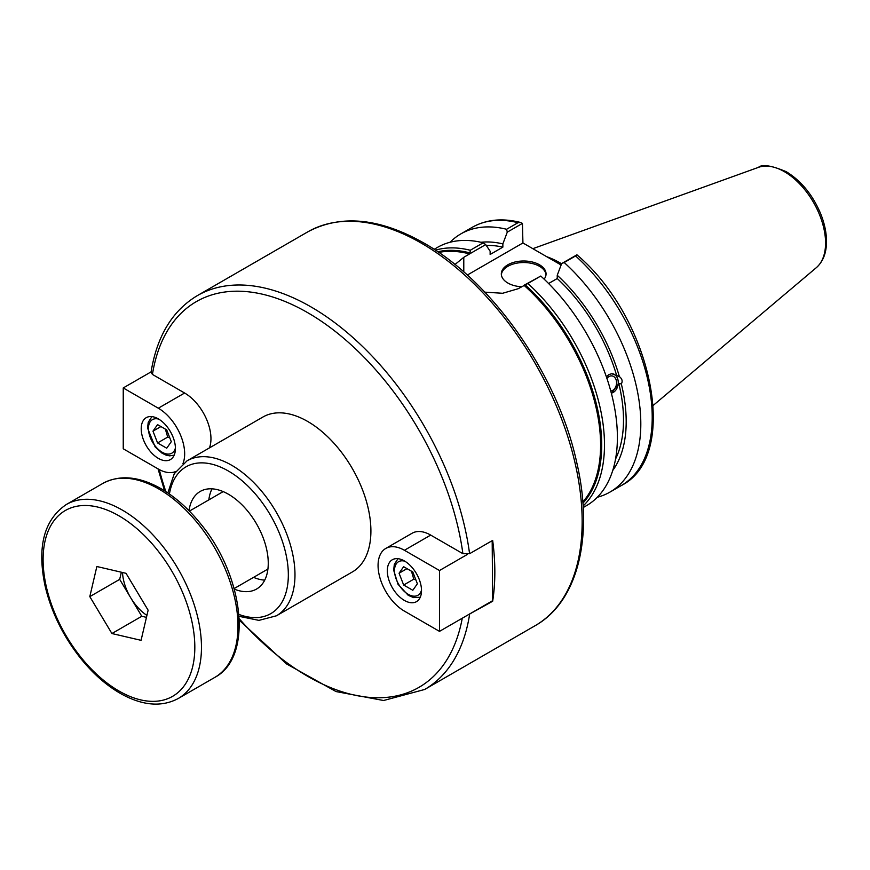 <?xml version="1.0" encoding="UTF-8"?>
<svg xmlns="http://www.w3.org/2000/svg" width="870" height="870" viewBox="0 0 870 870"><rect width="100%" height="100%" fill="white"/><g stroke="black" fill="none" stroke-linecap="round" stroke-linejoin="round"><path stroke-width="1.3" d="M467.397 554.418L439.491 570.524L404.409 550.275A37.258 21.511 -120 0 0 385.78 548.437L412.075 533.256A37.258 21.511 60 0 1 430.704 535.093L462.894 553.679L469.582 553.712A227.374 131.272 -120 0 0 360.093 344.128A227.374 131.272 -120 0 0 197.294 295.648C172.325 310.655 156.904 336.179 151.032 372.229L152.424 374.426L184.614 393.022A37.258 21.511 60 0 1 209.463 447.887M469.582 553.712L492.659 540.39A227.374 131.272 60 0 1 492.659 601.235L467.397 615.264M492.659 601.235L492.181 540.661M583.096 505.981A149.075 86.076 -120 0 0 527.862 283.5L518.172 288.72L502.632 293.277L484.786 292.146M454.956 264.524L463.786 257.324L469.92 253.714L470.278 250.255A149.075 86.076 -120 0 0 435.424 250.19M239.087 616.33L258.934 620.375L276.453 615.786L352.383 571.938A89.447 51.645 -120 0 0 352.383 468.658A89.447 51.645 -120 0 0 262.936 417.013L187.006 460.85L174.261 473.726L167.845 492.942M234.291 589.131A56.343 32.527 -120 0 0 256.585 589.033A56.343 32.527 -120 0 0 256.585 523.968A56.343 32.527 -120 0 0 200.23 491.441A56.343 32.527 -120 0 0 188.997 510.69M253.551 577.354A56.343 32.527 -120 0 0 264.719 580.127M212.019 488.842A56.343 32.527 -120 0 0 208.833 499.891M469.92 253.714L485.71 244.59L483.187 242.795A149.075 86.076 -120 0 0 437.447 247.406L434.108 249.331M485.71 244.59L490.136 251.234L490.136 254.475L502.86 247.134L502.86 243.894L507.275 232.149L522.446 223.383L522.924 242.958L561.117 265.002M606.945 378.504A7.612 5.633 -81.1 0 1 612.067 375.927A7.612 5.633 -81.1 0 1 616.275 380.342A7.612 5.633 -81.1 0 1 610.751 391M606.39 376.862L608.88 374.568L611.773 373.719L619.375 376.601C622.18 378.798 622.833 381.245 621.332 383.942L618.809 383.539L611.36 393.273M611.327 393.142A9.864 7.297 98.9 0 0 618.233 383.442A9.864 7.297 98.9 0 0 612.665 373.752M583.194 507.547L586.521 505.622A149.075 86.076 -120 0 0 540.77 276.04L524.305 285.11M616.852 376.199A132.175 76.31 -120 0 0 557.235 278.53L548.6 283.511M619.375 376.601A135.981 78.507 -120 0 0 557.235 275.29L557.235 278.53M483.187 242.795L470.278 250.255M522.924 242.958L467.299 275.061M576.832 254.79L575.592 255.943A149.075 86.076 60 0 1 621.332 485.525C681.014 455.597 651.869 318.105 576.94 254.823L561.661 263.545L557.235 275.29M520.488 222.459C502.284 217.87 486.21 219.479 472.258 227.309A149.075 86.076 60 0 1 517.998 222.698L520.488 222.47L522.446 223.383M517.998 222.698L506.601 229.278L507.275 232.149M506.601 229.278A149.075 86.076 -120 0 0 460.861 233.889A149.075 86.076 -120 0 0 450.073 242.251M561.585 263.751A104.356 60.247 -120 0 0 546.719 256.693M597.298 497.259A149.075 86.076 -120 0 0 609.935 492.105A149.075 86.076 -120 0 0 564.184 262.522L575.592 255.943M527.862 283.5L540.77 276.04M561.661 263.545L564.184 262.522M546.012 274.681A22.359 12.909 0 0 0 539.498 266.318A22.359 12.909 0 0 0 515.747 263.371A22.359 12.909 0 0 0 501.37 274.681M521.565 286.763A22.359 12.909 180 0 1 501.327 273.909A22.359 12.909 180 0 1 515.127 261.979A22.359 12.909 180 0 1 539.498 264.784A22.359 12.909 180 0 1 546.055 273.909A22.359 12.909 180 0 1 544.131 279.15M612.73 470.474A135.981 78.507 -120 0 0 621.332 383.942M502.86 243.894A135.981 78.507 -120 0 0 480.979 242.273M615.536 459.055A132.175 76.31 -120 0 0 618.809 383.539M502.86 247.134A132.175 76.31 -120 0 0 486.297 245.46M399.069 573.221L403.637 566.696L412.793 571.971L417.382 583.77L412.815 590.284L403.658 585.021L399.069 573.221L407.008 568.643M411.477 571.209L413.783 579.181L415.882 579.909M413.783 579.181L403.658 585.021M404.409 560.954A24.186 13.963 60 0 1 420.21 582.258A24.186 13.963 60 0 1 416.502 601.638A24.186 13.963 60 0 1 392.316 587.674A24.186 13.963 60 0 1 392.316 559.758A24.186 13.963 60 0 1 404.409 560.954M385.78 548.437A37.258 21.511 -120 0 0 380.07 578.289A37.258 21.511 -120 0 0 404.409 611.121L439.491 631.37L439.491 570.524M492.181 600.952L439.491 631.37M171.292 441.688L166.725 448.213L157.568 442.939L152.979 431.15L157.546 424.625L166.703 429.889L171.292 441.688M157.568 442.939L167.692 437.099L169.791 437.827M160.917 426.561L152.979 431.15M165.387 429.127L167.692 437.099M158.318 458.359A24.186 13.963 60 0 1 142.517 437.055A24.186 13.963 60 0 1 146.225 417.676A24.186 13.963 60 0 1 170.411 431.64A24.186 13.963 60 0 1 170.411 459.567A24.186 13.963 60 0 1 158.318 458.359M151.086 371.871L123.246 387.944L123.246 448.789L158.318 469.039A37.258 21.511 -120 0 0 175.653 471.54M182.961 463.601A37.258 21.511 -120 0 0 158.318 408.204L123.246 387.944M146.91 615.405A37.269 21.522 60 0 1 130.739 597.82A37.269 21.522 60 0 1 122.529 572.493M146.454 617.363L141.788 616.275L119.679 579.366L121.354 572.221M96.853 566.511L126.019 573.308L148.128 610.218L141.07 640.331L111.915 633.534L89.806 596.624L96.853 566.511M89.806 596.624L119.679 579.366M111.915 633.534L141.788 616.275M197.294 295.648L307.686 231.909A227.374 131.272 60 0 1 421.374 243.176A227.374 131.272 60 0 1 569.915 443.537A227.374 131.272 60 0 1 535.061 625.737L424.669 689.475A227.374 131.272 -120 0 0 469.582 614.557M152.424 374.426A222.676 128.564 60 0 1 307.665 312.656A222.676 128.564 60 0 1 462.894 553.679M462.264 618.222A222.676 128.564 60 0 1 239.228 618.722M165.844 491.626A222.676 128.564 60 0 1 159.253 469.561M524.034 285.338A146.736 84.716 60 0 1 582.824 501.957M438.763 252.441A146.736 84.716 60 0 1 469.648 253.942M469.865 252.898A147.4 85.108 -120 0 0 437.773 251.767M582.911 503.154A147.4 85.108 -120 0 0 525.088 284.773M169.411 494.019A84.749 48.927 60 0 1 228.408 471.029A84.749 48.927 60 0 1 288.101 568.599A84.749 48.927 60 0 1 238.935 614.438M276.453 615.786A89.447 51.645 -120 0 0 290.167 544.109A89.447 51.645 -120 0 0 231.725 465.287A89.447 51.645 -120 0 0 187.006 460.85M463.786 271.94L463.786 257.324M784.414 171.694A58.203 33.604 60 0 1 821.574 220.251A58.203 33.604 60 0 1 816.364 267.634C822.976 261.707 826.359 253.203 826.5 242.121C826.576 233.062 824.619 223.59 820.649 213.694C812.678 194.869 801.226 180.873 786.284 171.705C771.364 165.463 762.098 164.006 758.466 167.355A58.203 33.604 60 0 1 784.414 171.694M421.504 590.088A19.379 11.19 60 0 1 407.084 593.601A19.379 11.19 60 0 1 394.567 571.927A19.379 11.19 60 0 1 404.833 561.204M430.704 535.093L404.409 550.275M175.414 448.006A19.379 11.19 60 0 1 155.306 446.179A19.379 11.19 60 0 1 148.563 426.43A19.379 11.19 60 0 1 158.742 419.122M184.614 393.022L158.318 408.204M102.812 483.437A111.991 64.652 60 0 1 136.188 479.729A111.991 64.652 60 0 1 226.82 572.873A111.991 64.652 60 0 1 214.792 677.404C253.561 657.002 243.992 576.103 200.72 523.914C187.724 507.743 173.619 495.508 158.416 487.222C137.449 476.107 118.918 474.846 102.812 483.437L66.294 504.524C44.044 519.705 36.942 546.719 45.001 585.575C51.091 611.643 62.879 635.785 80.366 658.003C93.362 674.185 107.467 686.408 122.681 694.695C143.637 705.82 162.168 707.082 178.274 698.49A111.991 64.652 -120 0 0 190.302 593.96A111.991 64.652 -120 0 0 99.669 500.815A111.991 64.652 -120 0 0 66.294 504.524M46.262 586.467A107.293 61.944 60 0 1 136.546 528.362A107.293 61.944 60 0 1 174.087 695.434A107.293 61.944 60 0 1 46.262 586.467M158.046 468.887L164.593 490.821M239.293 620.212L286.48 663.886L336.037 691.563L383.572 700.513L424.669 689.475M535.061 625.737C578.137 601.594 593.927 536.127 576.723 462.416C557.877 375.22 492.735 281.63 423.723 242.947C379.374 217.902 340.703 214.227 307.686 231.909M472.258 227.309L460.861 233.889M758.466 167.355L532.831 248.679M816.364 267.634L653.239 405.387M621.332 485.525L609.935 492.105M398.003 558.692L394.327 564.38L393.664 570.176L398.003 584.259L408.237 595.319L413.62 597.614L420.264 597.244M174.174 455.173L169.606 455.847L165.931 455.075L162.059 453.183L155.088 446.832L147.574 428.094L148.237 422.309L151.913 416.61M234.128 588.577L267.906 569.067M189.41 511.103L223.177 491.604M178.274 698.49L214.792 677.404"/></g></svg>
